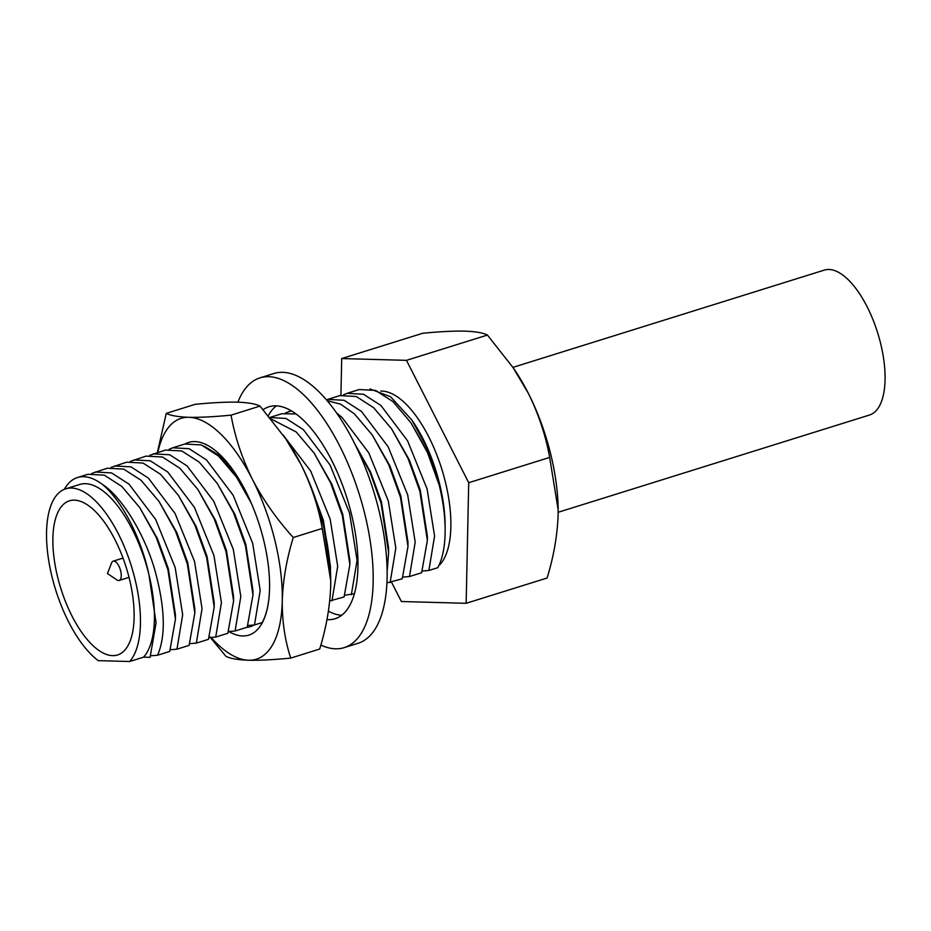 <?xml version="1.0" encoding="UTF-8"?>
<svg xmlns="http://www.w3.org/2000/svg" width="931" height="931" viewBox="0 0 931 931"><rect width="100%" height="100%" fill="white"/><g stroke="black" fill="none" stroke-linecap="round" stroke-linejoin="round"><path stroke-width="1.4" d="M237.905 402.18A141.303 60.096 72.7 0 1 259.947 377.87A141.303 60.096 72.7 0 1 268.663 376.694A141.303 60.096 72.7 0 1 362.334 504.625A141.303 60.096 72.7 0 1 344.214 647.627A141.303 60.096 72.7 0 1 335.497 648.802A141.303 60.096 72.7 0 1 320.834 645.078M259.947 377.87L273.9 373.506A141.303 60.096 72.7 0 1 282.617 372.33A141.303 60.096 72.7 0 1 376.287 500.273A141.303 60.096 72.7 0 1 358.156 643.263L344.214 647.627M341.758 615.263A111.022 47.213 72.7 0 1 328.41 611.178M268.279 415.715A111.022 47.213 72.7 0 1 276.356 405.869M263.159 409.663A111.022 47.213 72.7 0 1 268.978 406.766A111.022 47.213 72.7 0 1 275.82 405.846A111.022 47.213 72.7 0 1 349.416 506.371A111.022 47.213 72.7 0 1 335.183 618.719A111.022 47.213 72.7 0 1 328.34 619.639A111.022 47.213 72.7 0 1 326.956 619.569M185.269 443.878A100.932 42.919 72.7 0 1 194.882 441.585A100.932 42.919 72.7 0 1 234.612 472.366A100.932 42.919 72.7 0 1 269.583 584.342A100.932 42.919 72.7 0 1 242.63 635.954A100.932 42.919 72.7 0 1 228.782 631.532M558.146 512.283L869.519 415.017A75.9 32.282 -107.3 0 0 879.248 338.209A75.9 32.282 -107.3 0 0 828.939 269.49A75.9 32.282 -107.3 0 0 824.249 270.118L512.911 367.373M118.563 580.525A10.09 4.294 -107.3 0 0 119.18 580.444A10.09 4.294 -107.3 0 0 120.483 570.238A10.09 4.294 -107.3 0 0 113.791 561.09A10.09 4.294 -107.3 0 0 113.163 561.184A10.09 4.294 -107.3 0 0 111.592 562.906L107.449 573.531L116.91 579.92A10.09 4.294 -107.3 0 0 118.563 580.525M74.41 500.145A80.753 34.342 -107.3 0 0 69.429 500.82A80.753 34.342 -107.3 0 0 59.072 582.538A80.753 34.342 -107.3 0 0 112.604 655.633A80.753 34.342 -107.3 0 0 117.574 654.97A80.753 34.342 -107.3 0 0 127.931 573.252A80.753 34.342 -107.3 0 0 74.41 500.145M157.851 452.431A126.162 53.649 72.7 0 1 188.923 417.297A126.162 53.649 72.7 0 1 252.429 479.36A126.162 53.649 72.7 0 1 282.268 600.844A126.162 53.649 72.7 0 1 248.589 660.242A126.162 53.649 72.7 0 1 211.069 637.456M285.561 438.524A126.162 53.649 72.7 0 1 287.016 440.642A126.162 53.649 72.7 0 1 300.864 464.232A126.162 53.649 72.7 0 1 330.738 580.595A126.162 53.649 72.7 0 1 330.703 585.704C330.005 606.337 326.339 627.447 319.694 649.047L290.716 658.089C284.921 640.342 282.105 621.268 282.268 600.844C282.966 580.211 286.632 559.1 293.277 537.501C276.903 519.463 263.275 500.087 252.429 479.36C242.083 458.424 234.961 437.023 231.051 415.145C214.316 416.785 200.27 417.507 188.923 417.297C178.135 416.902 170.582 415.587 166.265 413.364L157.351 452.594M129.595 661.51L98.267 660.649A93.309 39.684 -107.3 0 1 49.646 565.908A93.309 39.684 -107.3 0 1 65.682 488.833A93.309 39.684 -107.3 0 1 127.733 555.388A93.309 39.684 -107.3 0 1 129.595 661.51L143.549 657.158A93.309 39.684 -107.3 0 0 148.948 574.671A93.309 39.684 -107.3 0 0 79.635 484.481L65.682 488.833M102.352 484.364C122.333 497.061 146.074 536.57 155.803 573.636C165.124 609.211 165.718 636.408 157.583 655.226L169.721 651.432L175.459 619.138L167.929 569.842L156.14 537.187L139.697 507.535L121.74 486.378L104.319 475.171L87.921 474.275L77.471 477.545A100.571 42.768 -107.3 0 1 102.352 484.364C121.856 500.389 141.058 537.606 148.948 574.671L156.071 622.827L150.077 657.333L143.549 657.158M77.471 477.545A100.571 42.768 -107.3 0 0 64.355 489.31M369.968 388.925L390.589 396.769L411.956 420.172L428.051 449.801L439.607 483.887A93.309 39.684 -107.3 0 1 445.099 524.875L445.134 529.285A100.571 42.768 -107.3 0 1 437.803 567.689L428.865 570.482L422.418 571.017M445.134 529.285A100.571 42.768 -107.3 0 0 439.211 485.109L427.422 452.454L410.967 422.802L393.022 401.645L375.589 390.438L359.191 389.542L347.065 393.336L363.462 394.232L380.895 405.439L407.58 440.817L427.073 488.891L434.579 536.035L428.865 570.482M343.539 394.791L347.065 393.336M326.374 399.841L339.815 395.594L356.224 396.49L373.645 407.697L391.59 428.854L408.046 458.506L419.834 491.161L427.364 540.446L421.627 572.751L409.489 576.533L403.042 577.069M327.689 399.387L344.086 400.283L361.519 411.49L388.204 446.868L407.697 494.943L415.203 542.086L409.489 576.533M327.072 400.667L340.548 404.135L354.269 413.748L372.214 434.905L388.669 464.557L400.458 497.212L407.987 546.509L402.25 578.803L386.982 582.864M336.452 412.852L342.131 417.542L368.827 452.92L388.32 500.994L395.826 548.138L390.112 582.597M354.664 443.68L370.026 472.261L381.082 503.264L388.611 552.56L387.18 570.982M285.41 412.945L291.356 410.885M354.455 593.734L344.912 595.223M351.359 594.7L357.073 560.253L349.567 513.109L330.074 465.035L303.378 429.645L286.061 418.473L269.746 417.484L281.686 413.76L295.977 413.946M270.909 418.915L296.139 431.903L314.084 453.06L330.528 482.712L342.317 515.367L349.858 564.663L344.109 596.957L329.737 600.949M282.919 434.73L310.698 471.086L330.191 519.161L337.697 566.304L331.983 600.751M316.4 501.437L322.941 521.418L330.482 572.111M269.583 584.226A100.571 42.768 -107.3 0 1 262.263 622.525L254.477 624.957L248.03 625.492M172.666 447.811L184.804 444.017L201.201 444.913L218.622 456.12L236.579 477.277L251.23 503.043M169.151 449.266L172.677 447.799L189.074 448.695L206.496 459.902L233.181 495.292L252.685 543.367L260.191 590.51L254.477 624.957M149.775 455.317L165.427 450.069L181.824 450.965L199.246 462.172L217.202 483.329L233.646 512.981L245.435 545.636L252.976 594.921L247.227 627.226L235.101 631.009L228.654 631.544M153.289 453.863L169.698 454.759L187.119 465.954L213.804 501.344L233.309 549.418L240.815 596.562L235.101 631.009M130.398 461.369L146.039 456.12L162.448 457.016L179.869 468.223L197.826 489.38L214.27 519.033L226.058 551.687L233.6 600.972L227.851 633.278L215.724 637.06L209.277 637.595M133.913 459.914L150.322 460.81L167.743 472.017L194.428 507.395L213.932 555.47L221.427 602.613L215.724 637.06M111.022 467.42L126.663 462.172L143.071 463.068L160.493 474.275L178.449 495.432L194.893 525.084L206.682 557.739L214.211 607.024L208.474 639.329L196.348 643.112L189.901 643.647M114.536 465.966L130.945 466.862L148.366 478.069L175.051 513.447L194.556 561.521L202.05 608.665L196.348 643.112M91.645 473.472L107.286 468.223L123.695 469.119L141.116 480.326L159.073 501.483L175.517 531.135L187.306 563.79L194.835 613.087L189.098 645.381L176.971 649.175L170.524 649.698M95.16 472.017L111.557 472.913L128.99 484.12L155.675 519.498L175.179 567.573L182.674 614.716L176.971 649.175M410.967 422.802L428.667 453.804L439.607 483.887A93.309 39.684 -107.3 0 0 412.77 421.371M439.607 483.887L439.211 485.109M380.826 391.101A93.309 39.684 -107.3 0 1 440.014 463.661A93.309 39.684 -107.3 0 1 440.026 564.547L439.234 564.791M148.948 574.671L156.071 622.827M157.583 655.226L150.775 655.773M139.697 507.535L157.397 538.537L168.325 568.62L175.435 614.728L175.459 619.138M159.073 501.483L176.774 532.485L187.701 562.568L194.812 608.676L194.835 613.087M178.449 495.432L196.15 526.434L207.078 556.517L214.188 602.625L214.211 607.024M197.826 489.38L215.526 520.382L226.454 550.465L233.565 596.562L233.6 600.972M217.202 483.329L234.903 514.331L245.831 544.414L252.941 590.51L252.976 594.921M235.706 473.995L219.914 455.876L204.122 446.124M236.579 477.277L246.692 493.232M311.897 488.984L323.336 520.196L330.447 566.304L330.482 570.715M314.084 453.06L331.785 484.073L342.713 514.145L349.835 560.253L349.858 564.663M354.548 443.459L370.538 471.959L381.466 502.042L388.588 548.15L388.611 552.56M372.214 434.905L389.914 465.907L400.842 495.99L407.964 542.098L407.987 546.509M391.59 428.854L409.291 459.856L420.218 489.939L427.341 536.047L427.364 540.446M558.135 513.202A126.162 53.649 -107.3 0 0 558.146 509.571L558.111 514.68C557.413 535.267 553.736 556.377 547.102 578.011L466.152 603.3L468.712 482.712L406.475 360.344L341.7 358.563L340.921 395.279M558.146 509.653L549.662 457.424L468.712 482.712M391.52 582.154L401.366 601.519L466.152 603.3M549.662 457.424C545.717 435.499 538.584 414.097 528.273 393.196L513.144 367.722L487.425 335.055C483.108 332.833 475.555 331.517 464.767 331.133C453.409 330.912 439.374 331.634 422.639 333.286L341.7 358.563M487.425 335.055L406.475 360.344M558.146 509.571A126.162 53.649 -107.3 0 0 528.273 393.196A126.162 53.649 -107.3 0 0 514.436 369.607L513.144 367.722M254.058 624.992A93.309 39.684 72.7 0 1 250.381 626.644A93.309 39.684 72.7 0 1 246.831 627.343M166.265 413.364L195.231 404.31C211.965 402.669 226.012 401.948 237.358 402.157C248.146 402.553 255.699 403.868 260.017 406.091L285.712 438.757L300.864 464.232C311.21 485.167 318.332 506.569 322.242 528.459L330.738 580.688L330.703 585.704M209.65 636.676L225.942 656.32C230.26 658.543 237.812 659.858 248.589 660.242C259.958 660.463 273.993 659.742 290.716 658.089M293.277 537.501L322.242 528.459M231.051 415.145L260.017 406.091M129.037 577.371L119.18 580.444M291.194 410.78L288.936 411.49M123.008 558.1L113.163 561.184M287.016 440.642L285.736 438.745"/></g></svg>
